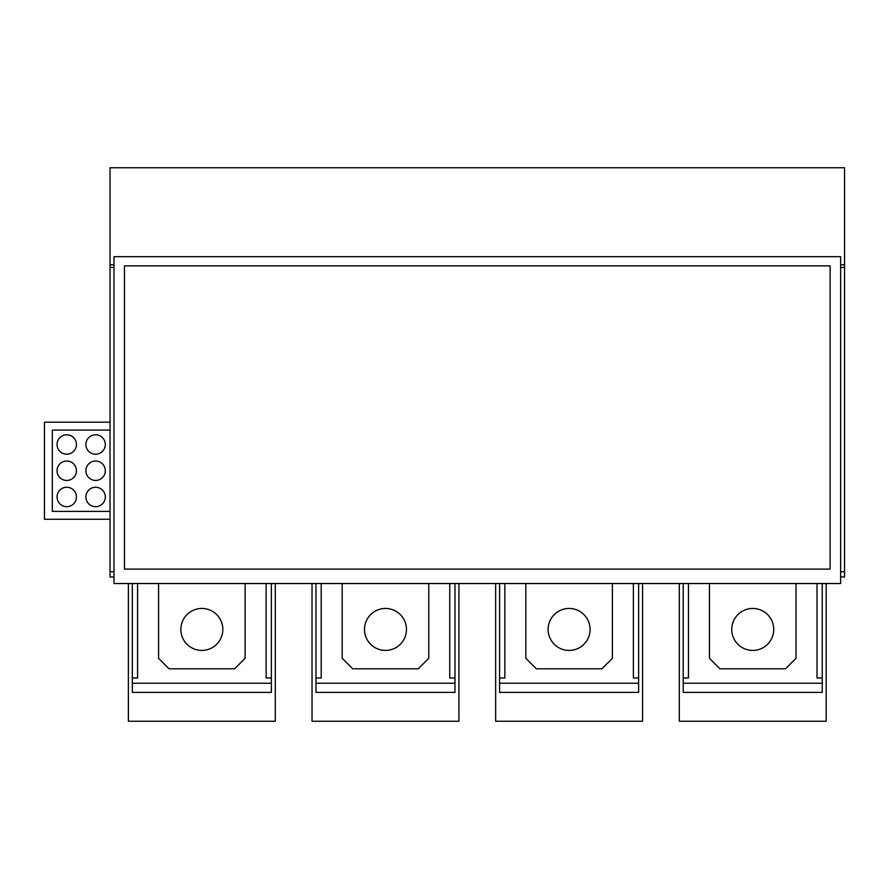 <?xml version="1.0" encoding="UTF-8"?>
<svg xmlns="http://www.w3.org/2000/svg" width="889" height="889" viewBox="0 0 889 889"><rect width="100%" height="100%" fill="white"/><g stroke="black" fill="none" stroke-linecap="round" stroke-linejoin="round"><path stroke-width="1.33" d="M840.616 576.972L844.55 576.972L844.55 167.743L110.036 167.743L110.036 576.972L113.97 576.972M844.55 571.727L840.616 571.727M110.036 571.727L113.97 571.727M844.55 267.433L840.616 267.433M110.036 267.433L113.97 267.433M428.765 583.528L428.765 658.293L418.263 668.795L352.689 668.795L342.187 658.293L342.187 583.528M406.462 629.445A20.992 20.992 0 0 1 385.482 650.426A20.992 20.992 0 0 1 364.49 629.445A20.992 20.992 0 0 1 385.482 608.454A20.992 20.992 0 0 1 406.462 629.445M796.022 583.528L796.022 658.293L785.532 668.795L719.946 668.795L709.455 658.293L709.455 583.528M731.747 629.445A20.992 20.992 0 0 1 752.739 608.454A20.992 20.992 0 0 1 773.719 629.445A20.992 20.992 0 0 1 752.739 650.426A20.992 20.992 0 0 1 731.747 629.445M612.388 583.528L612.388 658.293L601.897 668.795L536.311 668.795L525.821 658.293L525.821 583.528M548.124 629.445A20.992 20.992 0 0 1 569.104 608.454A20.992 20.992 0 0 1 590.096 629.445A20.992 20.992 0 0 1 569.104 650.426A20.992 20.992 0 0 1 548.124 629.445M245.131 583.528L245.131 658.293L234.64 668.795L169.054 668.795L158.564 658.293L158.564 583.528M180.856 629.445A20.992 20.992 0 0 1 201.847 608.454A20.992 20.992 0 0 1 222.828 629.445A20.992 20.992 0 0 1 201.847 650.426A20.992 20.992 0 0 1 180.856 629.445M128.394 583.528L128.394 721.257L275.301 721.257L275.301 583.528M266.122 583.528L266.122 677.974L271.367 677.974L271.367 683.219L132.328 683.219L132.328 677.974L137.573 677.974L137.573 583.528M132.328 583.528L132.328 677.974M271.367 583.528L271.367 677.974M132.328 683.219L132.328 692.398L271.367 692.398L271.367 683.219M679.285 583.528L679.285 721.257L826.192 721.257L826.192 583.528M817.002 583.528L817.002 677.974L822.247 677.974L822.247 683.219L683.219 683.219L683.219 677.974L688.464 677.974L688.464 583.528M683.219 583.528L683.219 677.974M822.247 583.528L822.247 677.974M683.219 683.219L683.219 692.398L822.247 692.398L822.247 683.219M495.651 583.528L495.651 721.257L642.558 721.257L642.558 583.528M633.379 583.528L633.379 677.974L638.624 677.974L638.624 683.219L499.585 683.219L499.585 677.974L504.841 677.974L504.841 583.528M499.585 583.528L499.585 677.974M638.624 583.528L638.624 677.974M499.585 683.219L499.585 692.398L638.624 692.398L638.624 683.219M315.962 583.528L315.962 692.398L454.99 692.398L454.99 677.974L449.745 677.974L449.745 583.528M454.99 583.528L454.99 677.974M315.962 677.974L321.207 677.974L321.207 583.528M315.962 683.219L454.99 683.219M312.028 583.528L312.028 721.257L458.924 721.257L458.924 583.528M830.126 569.104L830.126 265.855L124.46 265.855L124.46 569.104L830.126 569.104M840.616 583.528L840.616 256.677L113.97 256.677L113.97 583.528L840.616 583.528M110.036 511.397L52.318 511.397L52.318 430.076L110.036 430.076M85.9 496.962A9.701 9.701 0 0 0 95.601 506.674A9.701 9.701 0 0 0 105.313 496.962A9.701 9.701 0 0 0 95.601 487.261A9.701 9.701 0 0 0 85.9 496.962M57.04 496.962A9.701 9.701 0 0 0 66.753 506.674A9.701 9.701 0 0 0 76.454 496.962A9.701 9.701 0 0 0 66.753 487.261A9.701 9.701 0 0 0 57.04 496.962M85.9 470.737A9.701 9.701 0 0 0 95.601 480.438A9.701 9.701 0 0 0 105.313 470.737A9.701 9.701 0 0 0 95.601 461.024A9.701 9.701 0 0 0 85.9 470.737M57.04 470.737A9.701 9.701 0 0 0 66.753 480.438A9.701 9.701 0 0 0 76.454 470.737A9.701 9.701 0 0 0 66.753 461.024A9.701 9.701 0 0 0 57.04 470.737M85.9 444.5A9.701 9.701 0 0 0 95.601 454.201A9.701 9.701 0 0 0 105.313 444.5A9.701 9.701 0 0 0 95.601 434.799A9.701 9.701 0 0 0 85.9 444.5M57.04 444.5A9.701 9.701 0 0 0 66.753 454.201A9.701 9.701 0 0 0 76.454 444.5A9.701 9.701 0 0 0 66.753 434.799A9.701 9.701 0 0 0 57.04 444.5M110.036 519.265L44.45 519.265L44.45 422.197L110.036 422.197M844.55 264.811L840.616 264.811M113.97 264.811L110.036 264.811"/></g></svg>
